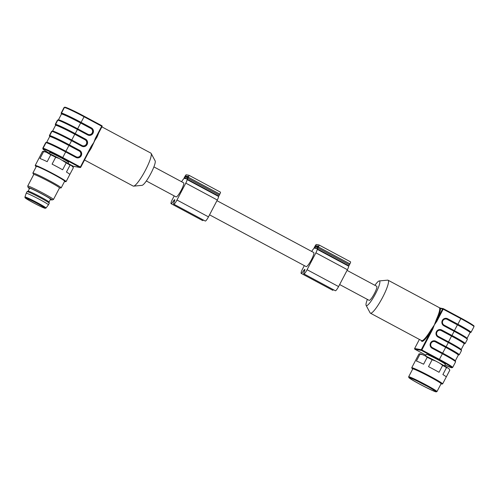 <?xml version="1.0" encoding="UTF-8"?>
<svg xmlns="http://www.w3.org/2000/svg" width="499" height="499" viewBox="0 0 499 499"><rect width="100%" height="100%" fill="white"/><g stroke="black" fill="none" stroke-linecap="round" stroke-linejoin="round"><path stroke-width="0.75" d="M444.472 365.879L445.32 364.258A10.71 0.605 -152.4 0 0 437.785 359.648A10.71 0.605 -152.4 0 0 426.333 354.334L425.485 355.955M422.572 354.664L420.027 354.134A17.428 0.986 -152.4 0 0 419.073 353.903L420.158 353.86A16.486 0.929 27.6 0 1 422.572 354.664L425.167 355.806A16.486 0.929 27.6 0 1 435.739 361.064L439.538 363.097A16.486 0.929 27.6 0 1 447.821 367.944L449.025 368.836A16.486 0.929 27.6 0 1 449.237 369.067L449.537 369.534M412.342 368.805L411.762 367.888A17.428 0.986 27.6 0 1 411.731 367.763A17.428 0.986 27.6 0 1 412.055 367.738A17.428 0.986 27.6 0 1 429.009 375.691A17.428 0.986 27.6 0 1 442.625 383.918A17.428 0.986 27.6 0 1 442.619 383.924A17.428 0.986 27.6 0 1 442.507 383.962L441.422 384.005A16.486 0.929 -152.4 0 0 429.365 376.558A16.486 0.929 -152.4 0 0 412.623 368.661A16.486 0.929 -152.4 0 0 412.342 368.805A16.486 0.929 -152.4 0 0 412.661 369.123M449.025 368.836L449.842 370.108L446.231 377.019A17.428 0.986 -152.4 0 0 446.237 377.007A17.428 0.986 -152.4 0 0 442.887 374.543L446.499 367.632A17.428 0.986 -152.4 0 0 442.65 365.38L439.538 363.097M435.739 361.064L432.128 359.742L428.516 366.653A17.428 0.986 -152.4 0 1 439.039 372.291L442.65 365.38M432.128 359.742A17.428 0.986 -152.4 0 0 427.206 357.296L425.167 355.806M420.027 354.134L416.416 361.039A17.428 0.986 -152.4 0 1 423.595 364.208L427.206 357.296M419.073 353.903A17.428 0.986 -152.4 0 0 418.96 353.941L415.349 360.852A17.428 0.986 -152.4 0 0 415.343 360.858L411.731 367.763M440.979 383.931A16.486 0.929 -152.4 0 0 441.422 384.005M436.968 391.596L441.085 383.725A15.974 0.904 -152.4 0 0 428.604 376.184A15.974 0.904 -152.4 0 0 413.066 368.898A15.974 0.904 -152.4 0 0 412.767 368.923L408.656 376.795A15.974 0.904 27.6 0 1 423.227 383.394A15.974 0.904 27.6 0 1 436.968 391.596A15.974 0.904 27.6 0 1 436.924 391.628L436.188 391.858A15.432 0.873 -152.4 0 0 422.965 383.906A15.432 0.873 -152.4 0 0 408.881 377.581A15.432 0.873 -152.4 0 0 421.324 385.01A15.432 0.873 -152.4 0 0 435.945 391.852A15.432 0.873 -152.4 0 0 436.188 391.858M408.881 377.581L408.65 376.851A15.974 0.904 27.6 0 1 408.656 376.795M409.96 377.924A14.527 0.817 -152.4 0 0 409.729 377.918A14.527 0.817 -152.4 0 0 422.179 385.403A14.527 0.817 -152.4 0 0 435.434 391.353A14.527 0.817 -152.4 0 0 423.72 384.361A14.527 0.817 -152.4 0 0 409.96 377.924M418.455 381.66A13.074 0.736 -152.4 0 0 427.375 386.326M447.821 367.944L446.499 367.632M434.367 324.911L432.714 329.203L432.259 328.972L431.261 330.612L430.78 330.182L434.286 325.067L436.519 319.21A18.7 3.306 -61.8 0 0 439.719 308.713L439.55 307.821M439.9 308.026L440.461 308.513A19.243 3.406 118.2 0 1 437.168 319.316L436.407 321.044L436.862 321.275L434.355 324.905M433.226 327.013L432.259 328.972M436.407 321.044L435.353 322.947M439.831 307.914L440.686 308.17A0.543 0.536 100.2 0 0 440.311 308.239M432.714 329.203L421.855 349.974L439.5 359.43A18.694 1.054 27.6 0 1 452.649 367.476L455.587 361.856A18.694 1.054 -152.4 0 0 442.438 353.803L432.165 348.302A3.961 3.886 -79.8 0 1 430.562 342.963L430.593 342.894A3.961 3.886 -79.8 0 1 435.858 341.235L446.131 346.736L448.314 342.564L438.041 337.056A3.961 3.886 -79.8 0 1 436.438 331.716L436.475 331.654A3.961 3.886 -79.8 0 1 441.74 329.989L452.013 335.49A18.694 1.054 27.6 0 1 465.162 343.543L467.345 339.364A18.694 1.054 -152.4 0 0 454.196 331.317L443.923 325.81A3.961 3.886 -79.8 0 1 442.32 320.47L442.576 320.626A3.593 3.53 100.2 0 0 444.023 325.479L454.296 330.98A18.332 1.035 27.6 0 1 467.02 338.921M461.145 349.868L461.157 349.631A17.976 1.017 27.6 0 0 448.514 341.89L451.539 336.108L441.272 330.606A3.231 3.175 100.2 0 0 436.974 331.966L436.937 332.028A3.231 3.175 100.2 0 0 438.247 336.388L448.514 341.89L448.42 342.227A18.332 1.035 27.6 0 1 461.145 350.167M452.649 367.476L451.732 367.788A0.543 0.536 -79.8 0 1 451.576 367.732L451.576 367.732A0.543 0.536 100.2 0 0 451.732 367.788L444.94 364.994A18.151 1.023 -152.4 0 0 451.576 367.732A18.151 1.023 -152.4 0 0 439.145 359.891L442.538 353.473A18.332 1.035 27.6 0 1 455.269 361.413M367.376 299.394A13.978 2.47 -61.8 0 0 366.123 305.413L370.121 312.879A18.7 3.306 -61.8 0 0 370.401 313.172A18.7 3.306 -61.8 0 0 382.652 297.304A18.7 3.306 -61.8 0 0 388.066 280.207A18.7 3.306 -61.8 0 0 387.667 280.139L379.24 280.937A13.978 2.47 -61.8 0 0 374.917 285.316M366.123 305.413A13.978 2.47 -61.8 0 0 375.491 293.774A13.978 2.47 -61.8 0 0 379.24 280.937M376.633 286.245A7.99 1.416 118.2 0 1 376.708 286.27A7.99 1.416 118.2 0 1 374.181 293.98A7.99 1.416 118.2 0 1 369.16 300.354L339.644 284.542M436.519 319.21L437.168 319.316L442.613 308.9L440.461 308.513A0.543 0.518 -3.3 0 1 439.719 308.713M319.067 244.99L350.529 261.844A2.177 0.387 118.2 0 1 350.554 261.85A2.177 0.387 118.2 0 1 349.924 263.846L349.419 264.807A2.177 0.387 118.2 0 1 348.832 265.805L348.676 266.167A4.086 0.724 118.2 0 1 347.398 269.716L338.578 286.582A4.903 0.867 118.2 0 1 335.365 290.742L303.866 273.864A4.903 0.867 118.2 0 1 304.608 270.782L304.845 269.978A10.074 1.784 118.2 0 1 304.839 269.304A10.074 1.784 118.2 0 1 304.19 269.859L303.617 270.601A4.903 0.867 118.2 0 1 301.178 273.383A4.903 0.867 118.2 0 1 302.6 268.899L304.315 265.611M333.507 289.744A4.903 0.867 118.2 0 1 332.677 290.262L301.178 273.383M317.67 247.884L318.406 246.175L315.711 245.689L314.445 248.097L317.139 248.583L317.67 247.884M311.725 251.459A4.086 0.724 118.2 0 1 313.752 248.67L313.965 248.321A2.177 0.387 118.2 0 1 314.432 247.304L314.938 246.338A2.177 0.387 118.2 0 1 316.341 244.485L319.029 244.965A2.177 0.387 118.2 0 1 319.048 244.972A2.177 0.387 118.2 0 1 318.418 246.968L317.913 247.928A2.177 0.387 118.2 0 1 317.333 248.926L317.171 249.288A4.086 0.724 118.2 0 1 315.892 252.837L307.078 269.703A4.903 0.867 118.2 0 1 303.866 273.864M209.549 214.832L306.161 266.597A7.99 1.416 -61.8 0 0 306.236 266.622A7.99 1.416 -61.8 0 0 311.282 260.023A7.99 1.416 -61.8 0 0 313.703 252.513L216.946 200.673M181.63 181.748A4.086 0.724 118.2 0 1 183.651 178.966L183.863 178.611A2.177 0.387 118.2 0 1 184.331 177.594L184.836 176.634A2.177 0.387 118.2 0 1 186.239 174.775L188.928 175.261A2.177 0.387 118.2 0 1 188.953 175.268L220.433 192.14A2.177 0.387 118.2 0 1 220.452 192.146A2.177 0.387 118.2 0 1 219.822 194.136L219.317 195.103A2.177 0.387 118.2 0 1 218.73 196.095L218.574 196.456A4.086 0.724 118.2 0 1 217.296 200.012L208.476 216.878A4.903 0.867 118.2 0 1 205.264 221.038L173.764 204.16A4.903 0.867 118.2 0 1 174.507 201.072L174.744 200.267A10.074 1.784 118.2 0 1 174.737 199.594A10.074 1.784 118.2 0 1 174.089 200.155L173.515 200.897A4.903 0.867 118.2 0 1 171.076 203.673A4.903 0.867 118.2 0 1 172.498 199.195L174.22 195.901M203.405 220.04A4.903 0.867 118.2 0 1 202.582 220.552L171.076 203.673M187.568 178.18L188.304 176.465L185.609 175.979L184.343 178.386L187.038 178.873L187.568 178.18M220.452 192.146L188.953 175.268A2.177 0.387 118.2 0 1 188.316 177.257L187.817 178.224A2.177 0.387 118.2 0 1 187.231 179.216L187.075 179.578A4.086 0.724 118.2 0 1 185.796 183.133L176.977 199.999A4.903 0.867 118.2 0 1 173.764 204.16M146.344 180.969L176.06 196.893A7.99 1.416 -61.8 0 0 176.135 196.918A7.99 1.416 -61.8 0 0 181.187 190.312A7.99 1.416 -61.8 0 0 183.607 182.809L153.892 166.891M101.877 126.865L150.86 153.112A18.7 3.306 118.2 0 1 151.141 153.405L155.139 160.871A13.978 2.47 118.2 0 1 150.511 174.139A13.978 2.47 118.2 0 1 142.028 185.347L133.601 186.146A18.7 3.306 118.2 0 1 133.196 186.077L84.549 160.011M151.141 153.405A18.7 3.306 118.2 0 1 144.947 171.157A18.7 3.306 118.2 0 1 133.601 186.146M96.606 136.944L96.931 137.262L94.822 140.493L91.192 148.234A18.7 3.306 118.2 0 1 88.56 152.332M90.993 147.679L91.598 146.45L91.242 146.238L93.787 142.527L95.384 138.31L95.739 138.522L96.401 137.337M91.598 146.45L92.695 144.56M49.064 153.442L49.576 152.463A10.71 0.605 27.6 0 1 59.344 156.892A10.71 0.605 27.6 0 1 68.556 162.393L68.045 163.373M42.646 151.397L43.731 151.353A16.486 0.929 27.6 0 1 46.145 152.151L43.6 151.627A17.428 0.986 -152.4 0 0 42.646 151.397A17.428 0.986 -152.4 0 0 42.534 151.434L38.922 158.339A17.428 0.986 27.6 0 1 38.922 158.339L35.198 165.462A17.428 0.986 27.6 0 1 51.104 172.66A17.428 0.986 27.6 0 1 66.093 181.611A17.428 0.986 27.6 0 1 65.974 181.655L65.35 181.68A16.885 0.954 -152.4 0 0 50.942 172.966A16.885 0.954 -152.4 0 0 35.566 166.111A16.885 0.954 -152.4 0 0 36.196 166.685M48.74 153.299A16.486 0.929 27.6 0 1 59.312 158.551L55.701 157.235A17.428 0.986 -152.4 0 0 50.779 154.79L46.145 152.151M63.111 160.591A16.486 0.929 27.6 0 1 71.394 165.431L73.415 167.602L69.804 174.507A17.428 0.986 27.6 0 0 66.461 172.03L70.072 165.125A17.428 0.986 -152.4 0 0 66.224 162.874L59.312 158.551M72.598 166.329A16.486 0.929 27.6 0 1 72.81 166.554L73.11 167.022M66.224 162.874L62.612 169.779A17.428 0.986 27.6 0 0 52.089 164.14L55.701 157.235M35.566 166.111L35.229 165.587A17.428 0.986 27.6 0 1 35.198 165.462M69.81 174.5A17.428 0.986 27.6 0 1 69.804 174.507L66.093 181.611M50.779 154.79L47.168 161.695A17.428 0.986 27.6 0 0 39.989 158.532L43.6 151.627M71.394 165.431L70.072 165.125M64.514 181.486A16.885 0.954 -152.4 0 0 65.151 181.661A16.885 0.954 -152.4 0 0 65.35 181.68M61.184 187.861L64.658 181.212A15.974 0.904 -152.4 0 0 63.966 180.507A15.974 0.904 -152.4 0 0 48.478 171.756A15.974 0.904 -152.4 0 0 36.34 166.41L32.865 173.059A15.974 0.904 27.6 0 1 47.442 179.659A15.974 0.904 27.6 0 1 61.184 187.861A15.974 0.904 27.6 0 1 61.078 187.905L59.487 187.967M33.745 174.507L32.897 173.172A15.974 0.904 27.6 0 1 32.865 173.059M29.46 188.585A13.436 0.761 27.6 0 1 28.181 187.555L27.719 186.09A14.527 0.817 27.6 0 1 27.719 186.04L33.764 174.475A14.527 0.817 27.6 0 1 47.018 180.476A14.527 0.817 27.6 0 1 59.506 187.93L53.462 199.494A14.527 0.817 27.6 0 1 53.418 199.525L51.952 199.987A13.436 0.761 27.6 0 1 51.74 199.974A13.436 0.761 27.6 0 1 50.374 199.519M27.719 186.04A14.527 0.817 27.6 0 1 40.968 192.04A14.527 0.817 27.6 0 1 53.462 199.494M28.181 187.555A13.436 0.761 27.6 0 1 40.438 193.057A13.436 0.761 27.6 0 1 51.952 199.987M50.542 199.201A11.801 0.667 -152.4 0 0 40.394 193.144A11.801 0.667 -152.4 0 0 29.628 188.266L28.125 191.142A11.801 0.667 27.6 0 1 28.144 191.136A11.801 0.667 27.6 0 1 38.885 196.032A11.801 0.667 27.6 0 1 49.039 202.058L50.542 199.201M27.052 191.622A12.525 0.705 27.6 0 1 27.077 191.597A12.525 0.705 27.6 0 1 38.485 196.799A12.525 0.705 27.6 0 1 49.258 203.199A12.525 0.705 27.6 0 1 49.258 203.23L48.415 204.839A12.525 0.705 27.6 0 0 37.643 198.409A12.525 0.705 27.6 0 0 26.216 193.232L27.052 191.622M24.95 196.999C25.355 198.19 24.008 196.955 26.603 198.92C30.545 201.477 42.583 207.759 45.122 208.32L46.039 208.027A11.901 0.674 27.6 0 0 35.809 201.914A11.901 0.674 27.6 0 0 24.95 196.999L26.21 193.238A12.525 0.705 27.6 0 1 26.216 193.232M44.349 207.946A10.529 0.593 27.6 0 1 34.113 203.137A10.529 0.593 27.6 0 1 25.886 198.172A10.529 0.593 27.6 0 1 35.491 202.519A10.529 0.593 27.6 0 1 44.548 207.927A10.529 0.593 27.6 0 1 44.349 207.946M44.155 207.509L43.057 206.767M94.822 140.493L95.739 138.522M95.384 138.31L101.709 126.21L84.069 116.76L80.894 122.692A18.332 1.035 -152.4 0 0 61.639 113.566L61.639 113.566A18.338 1.035 27.6 0 1 80.894 122.692L80.663 123.004A17.976 1.017 -152.4 0 0 61.452 114.084L58.427 119.866A17.976 1.017 27.6 0 1 77.638 128.786L80.663 123.004L90.93 128.505L91.398 127.887A3.961 3.886 -79.8 0 1 93.001 133.227L92.97 133.289A3.961 3.886 -79.8 0 1 87.705 134.955L77.432 129.447L75.249 133.626L85.522 139.127A3.961 3.886 -79.8 0 1 87.125 144.473L87.088 144.535A3.961 3.886 -79.8 0 1 81.824 146.195L71.557 140.693L69.367 144.872L79.64 150.374A3.961 3.886 -79.8 0 1 81.243 155.713L81.212 155.782A3.961 3.886 -79.8 0 1 75.948 157.441L65.675 151.939L62.737 157.559L80.383 167.015L91.242 146.238M81.824 146.195L81.93 145.864A3.593 3.53 100.2 0 0 86.707 144.354L86.745 144.292A3.593 3.53 100.2 0 0 85.285 139.439L75.018 133.938A18.332 1.035 -152.4 0 0 55.757 124.812A18.332 1.035 -152.4 0 0 55.601 125.149A18.338 1.035 27.6 0 1 55.757 124.812L55.757 124.812A18.338 1.035 27.6 0 1 75.012 133.938L74.781 134.243A17.976 1.017 -152.4 0 0 55.57 125.33L52.545 131.112A17.976 1.017 27.6 0 1 71.762 140.032L71.65 140.356M42.752 148.284L43.588 149.694L49.189 153.199A18.151 1.023 -152.4 0 1 43.319 148.989L43.319 148.989A0.543 0.536 100.2 0 1 43.101 148.253A18.694 1.054 27.6 0 1 62.737 157.559L62.387 158.027A18.151 1.023 -152.4 0 0 43.319 148.989A0.543 0.536 -79.8 0 1 43.101 148.253L43.101 148.253A18.694 1.054 27.6 0 0 42.752 148.284L45.69 142.664A18.694 1.054 -152.4 0 1 46.039 142.633A0.362 0.356 -79.8 0 1 46.419 142.446A0.362 0.356 100.2 0 0 46.039 142.633L43.101 148.253L46.039 142.633A18.694 1.054 -152.4 0 1 65.675 151.939L65.88 151.272L76.154 156.773A3.231 3.175 100.2 0 0 80.451 155.42L80.482 155.351A3.231 3.175 100.2 0 0 79.173 150.991L68.906 145.49A17.976 1.017 -152.4 0 0 49.694 136.57L46.669 142.358A17.976 1.017 27.6 0 1 65.88 151.272L69.136 145.178A18.332 1.035 -152.4 0 0 49.881 136.059L49.881 136.052A18.332 1.035 -152.4 0 0 49.725 136.395A18.338 1.035 27.6 0 1 49.881 136.052A0.362 0.356 -79.8 0 1 49.732 135.566L51.915 131.387L49.732 135.566A18.694 1.054 27.6 0 1 69.367 144.872L69.136 145.178A18.338 1.035 27.6 0 0 49.881 136.059A0.362 0.356 100.2 0 1 49.732 135.566L49.732 135.566A18.694 1.054 27.6 0 0 49.382 135.591L51.565 131.418A18.694 1.054 -152.4 0 1 51.915 131.387L51.915 131.387A0.362 0.356 -79.8 0 1 52.295 131.2A0.362 0.356 100.2 0 0 51.915 131.387A18.694 1.054 -152.4 0 1 71.557 140.693L71.656 140.362L81.93 145.864L82.029 145.533A3.231 3.175 100.2 0 0 86.327 144.174L86.364 144.111A3.231 3.175 100.2 0 0 85.055 139.751L74.781 134.243L71.762 140.032L82.029 145.533M90.768 148.109L91.192 148.234M439.145 359.891L421.505 350.435L414.869 349.244L425.903 355.157L414.869 349.244A0.543 0.536 100.2 0 1 414.644 348.508L421.281 349.705L431.261 330.612A19.243 3.406 118.2 0 1 421.356 340.474M464.114 343.661L464.182 343.848A17.976 1.017 -152.4 0 0 451.539 336.108L451.776 335.802A18.338 1.035 27.6 0 1 464.332 343.724L464.332 343.724A18.332 1.035 -152.4 0 0 451.776 335.802L454.302 330.987L464.862 337.018L467.214 338.759L467.345 339.364M459.286 354.783L458.556 355.001A0.362 0.356 -79.8 0 1 458.45 354.964A0.362 0.356 100.2 0 0 458.556 355.001L458.413 354.976A18.332 1.035 -152.4 0 0 458.45 354.964A18.332 1.035 -152.4 0 0 445.9 347.048A18.338 1.035 27.6 0 1 445.9 347.048A18.338 1.035 27.6 0 1 458.456 354.964L458.456 354.964A18.338 1.035 27.6 0 1 458.244 354.92L458.307 355.088A17.976 1.017 -152.4 0 0 445.663 347.354L446.131 346.736A18.694 1.054 27.6 0 1 459.286 354.783L461.469 350.61A18.694 1.054 -152.4 0 0 448.314 342.564L448.42 342.227L458.98 348.265L461.338 349.999L461.469 350.61M442.32 320.47L442.351 320.408A3.961 3.886 -79.8 0 1 447.615 318.742L457.889 324.25L460.827 318.624L443.187 309.174L436.862 321.275M470.189 332.471A18.332 1.035 -152.4 0 0 470.208 332.477A18.332 1.035 -152.4 0 0 457.658 324.556A18.338 1.035 27.6 0 1 457.658 324.556A18.338 1.035 27.6 0 1 470.208 332.477L470.208 332.477A18.338 1.035 27.6 0 1 470.002 332.434L470.064 332.602A17.976 1.017 -152.4 0 0 457.421 324.868L457.889 324.25A18.694 1.054 27.6 0 1 471.044 332.297L473.981 326.677A18.694 1.054 -152.4 0 0 460.827 318.624L460.982 318.125C472.135 324.069 474.786 326.452 473.931 326.009L473.981 326.677M419.397 339.42L414.644 348.508L419.391 339.42M421.505 350.435A0.543 0.536 -79.8 0 1 421.281 349.705L421.855 349.974L421.505 350.435M443.349 308.675L460.982 318.125L443.343 308.675A0.543 0.536 100.2 0 0 442.613 308.9L443.187 309.174L443.343 308.675A0.543 0.543 0 0 0 443.181 308.619L440.686 308.17M460.989 318.131A18.151 1.023 27.6 0 1 473.414 325.966M454.283 330.974L454.396 330.65A17.976 1.017 27.6 0 1 467.039 338.384L467.027 338.621M454.396 330.65L457.421 324.868L447.148 319.36A3.231 3.175 100.2 0 0 442.85 320.72L442.819 320.782A3.231 3.175 100.2 0 0 444.122 325.148L454.396 330.65M470.17 332.484L470.314 332.515A0.362 0.356 -79.8 0 1 470.208 332.477A0.362 0.356 -79.8 0 0 470.314 332.515L471.044 332.297M444.122 325.148L443.923 325.81M454.302 330.987L444.029 325.479C442.239 324.288 441.752 322.672 442.576 320.626L442.569 320.62M442.351 320.408L442.601 320.564C443.474 319.111 444.721 318.493 446.356 318.699A3.593 3.53 100.2 0 0 442.607 320.558M457.652 324.556L447.385 319.054L447.615 318.742M447.148 319.36L447.385 319.054A3.593 3.53 100.2 0 0 446.356 318.699M464.332 343.724A0.362 0.356 100.2 0 0 464.432 343.755A0.362 0.356 -79.8 0 1 464.332 343.724A18.332 1.035 -152.4 0 0 464.332 343.724A18.338 1.035 27.6 0 1 464.12 343.674M464.295 343.73L465.162 343.543M436.438 331.716L436.694 331.872A3.593 3.53 100.2 0 0 438.147 336.725L448.414 342.227L438.147 336.725L438.041 337.056M436.475 331.654L436.937 332.028M451.776 335.802L441.503 330.301A3.593 3.53 100.2 0 0 436.725 331.804L436.974 331.966M441.272 330.606L441.74 329.989M442.526 353.467L442.638 353.136A17.976 1.017 27.6 0 1 455.281 360.877L455.269 361.108M442.638 353.136L445.663 347.354L435.39 341.852A3.231 3.175 100.2 0 0 431.092 343.212L431.061 343.275A3.231 3.175 100.2 0 0 432.371 347.635L442.638 353.136M430.562 342.963L430.818 343.119A3.593 3.53 100.2 0 0 432.265 347.965L453.104 359.511L455.456 361.245L455.587 361.856M432.371 347.635L432.165 348.302M430.818 343.119L430.812 343.112C429.995 345.158 430.481 346.774 432.271 347.971L442.544 353.473M430.593 342.894L430.843 343.05C431.716 341.603 432.964 340.979 434.598 341.185A3.593 3.53 100.2 0 0 430.849 343.044M445.894 347.042L435.627 341.541L435.858 341.235M435.39 341.852L435.627 341.541A3.593 3.53 100.2 0 0 434.598 341.185M438.247 336.388L438.141 336.725C436.357 335.534 435.876 333.912 436.694 331.872L436.731 331.81C437.598 330.357 438.846 329.733 440.48 329.939M370.401 313.172L421.593 340.599A18.7 3.306 -61.8 0 0 430.78 330.182M318.137 246.986L315.711 245.689M317.738 247.754L315.187 246.387M316.902 248.539L314.682 247.348M338.578 286.582L307.078 269.703M347.398 269.716L315.892 252.837M304.82 270.196L304.19 269.859M304.484 271.063L303.617 270.601M349.924 263.846L318.418 246.968M349.419 264.807L317.913 247.928M348.832 265.805L317.333 248.926M348.676 266.167L317.171 249.288M188.036 177.282L185.609 175.979M187.636 178.043L185.085 176.677M186.801 178.829L184.58 177.644M208.476 216.878L176.977 199.999M217.296 200.012L185.796 183.133M174.719 200.492L174.089 200.155M174.382 201.359L173.515 200.897M219.822 194.136L188.316 177.257M219.317 195.103L187.817 178.224M218.73 196.095L187.231 179.216M218.574 196.456L187.075 179.578M98.665 133.002A18.7 3.306 118.2 0 1 96.931 137.262M96.357 137.418L102.095 126.447A0.543 0.543 0 0 0 101.871 125.717L102.083 126.447A0.543 0.536 100.2 0 0 101.871 125.717L84.231 116.267L84.069 116.76A18.694 1.054 -152.4 0 0 64.427 107.453L61.489 113.073L64.427 107.453A18.694 1.054 -152.4 0 0 64.078 107.485L61.14 113.105A18.694 1.054 27.6 0 1 61.489 113.073A18.694 1.054 27.6 0 1 81.125 122.38L91.398 127.887M87.705 134.955L87.812 134.624L77.538 129.116C69.717 124.844 63.261 121.793 58.177 119.953A0.362 0.356 100.2 0 0 58.171 119.953A0.362 0.356 100.2 0 1 58.277 119.991A18.332 1.035 27.6 0 1 77.532 129.116L77.432 129.447A18.694 1.054 -152.4 0 0 57.797 120.147L55.614 124.32L57.797 120.147A18.694 1.054 -152.4 0 0 57.447 120.172L55.264 124.351A18.694 1.054 27.6 0 1 55.614 124.32A18.694 1.054 27.6 0 1 75.249 133.626L75.012 133.938M55.614 124.32L55.614 124.32A0.362 0.356 100.2 0 0 55.757 124.812A0.362 0.356 -79.8 0 1 55.614 124.32M61.489 113.073L61.489 113.073A0.362 0.356 100.2 0 0 61.639 113.566A18.332 1.035 -152.4 0 0 61.477 113.903A18.338 1.035 27.6 0 1 61.639 113.566A0.362 0.356 100.2 0 1 61.489 113.073M90.737 148.128L80.751 167.246A0.543 0.536 -79.8 0 1 80.183 167.533A0.543 0.543 0 0 0 80.763 167.246L80.383 167.015L80.027 167.477L62.387 158.027M73.39 166.286L68.968 163.915L73.39 166.286L80.027 167.477A0.543 0.536 -79.8 0 0 80.183 167.533L73.546 166.342A0.543 0.536 100.2 0 1 73.39 166.286L73.39 166.286A0.543 0.543 0 0 0 73.546 166.342M44.916 208.245A11.184 0.63 27.6 0 1 28.599 200.13A11.184 0.63 27.6 0 1 32.136 200.766A11.184 0.63 27.6 0 1 44.916 208.245M90.731 148.159L80.757 167.24M65.157 107.223A18.151 1.023 27.6 0 1 84.219 116.261L101.871 125.717M102.083 126.447L96.638 136.863M84.225 116.261C75.779 111.701 69.367 108.67 65.001 107.173A0.543 0.536 -79.8 0 0 64.427 107.453A0.543 0.536 -79.8 0 1 65.001 107.173L64.078 107.485M88.834 134.98L87.812 134.624A3.593 3.53 100.2 0 0 92.589 133.108L92.97 133.289M87.812 134.624L87.905 134.287A3.231 3.175 100.2 0 0 92.209 132.927L92.24 132.865A3.231 3.175 100.2 0 0 90.93 128.505M87.905 134.287L77.638 128.786L77.532 129.11L87.805 134.618M92.209 132.927L93.001 133.227M58.177 119.953A0.362 0.356 100.2 0 0 57.797 120.147A0.362 0.356 100.2 0 1 58.171 119.953L57.447 120.172M92.24 132.865L92.621 133.046A3.593 3.53 100.2 0 0 91.167 128.193L80.894 122.692M86.327 144.174L87.088 144.535M52.295 131.2A0.362 0.356 100.2 0 1 52.401 131.237A18.332 1.035 27.6 0 1 71.656 140.362L71.656 140.362C63.835 136.09 57.385 133.04 52.295 131.2L51.565 131.418M86.364 144.111L87.125 144.473M85.055 139.751L85.522 139.127M75.948 157.441L76.054 157.11A3.593 3.53 100.2 0 0 80.832 155.601L81.212 155.782M77.077 157.466L65.774 151.602C57.959 147.336 51.503 144.28 46.419 142.446L45.69 142.664M46.519 142.483A18.332 1.035 27.6 0 1 65.774 151.602L76.054 157.11M80.451 155.42L81.243 155.713M80.482 155.351L80.863 155.532A3.593 3.53 100.2 0 0 79.41 150.686L79.64 150.374M79.173 150.991L79.41 150.686L69.136 145.184M76.041 157.104L76.154 156.773M446.237 377.007L442.625 383.918M414.638 348.514A0.543 0.543 0 0 0 414.862 349.244M470.064 332.602L467.039 338.384M464.182 343.848L461.157 349.631M458.307 355.088L455.281 360.877M439.731 307.883L388.066 280.207M376.708 286.27L347.048 270.383M350.554 261.85L319.048 244.972M28.144 191.136L27.077 191.597M49.039 202.058L49.258 203.199M46.039 208.027L48.415 204.839M61.14 113.105L61.483 113.928M82.953 146.219L71.656 140.362M55.264 124.351L55.601 125.168M49.382 135.591L49.725 136.414M96.613 136.894L96.369 137.393"/></g></svg>
